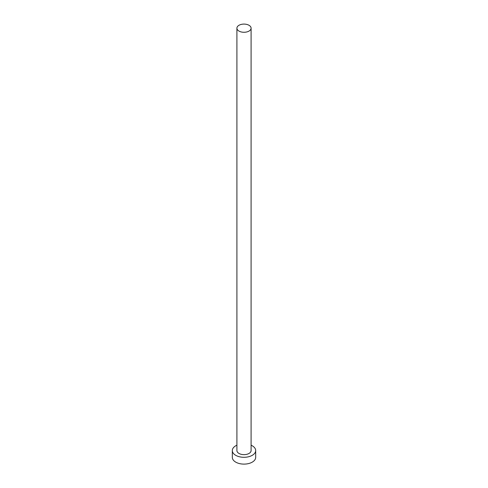 <?xml version="1.0" encoding="UTF-8"?>
<svg xmlns="http://www.w3.org/2000/svg" width="488" height="488" viewBox="0 0 488 488"><rect width="100%" height="100%" fill="white"/><g stroke="black" fill="none" stroke-linecap="round" stroke-linejoin="round"><path stroke-width="0.73" d="M238.986 31.079A7.094 4.093 0 0 0 246.714 31.964A7.094 4.093 0 0 0 251.094 28.182A7.094 4.093 0 0 0 249.014 25.291A7.094 4.093 0 0 0 241.286 24.4A7.094 4.093 0 0 0 236.906 28.182A7.094 4.093 0 0 0 238.986 31.079M236.906 28.182L236.906 450.558A7.094 4.093 0 0 0 238.986 453.45A7.094 4.093 0 0 0 246.714 454.34A7.094 4.093 0 0 0 251.094 450.558L251.094 28.182M236.906 445.196A11.681 6.747 0 0 0 232.319 450.558A11.681 6.747 0 0 0 235.741 455.328A11.681 6.747 0 0 0 248.471 456.786A11.681 6.747 0 0 0 255.681 450.558A11.681 6.747 0 0 0 252.259 445.788A11.681 6.747 0 0 0 251.094 445.196M232.319 450.558L232.319 457.372A11.681 6.747 0 0 0 235.741 462.136A11.681 6.747 0 0 0 248.471 463.6A11.681 6.747 0 0 0 255.681 457.372L255.681 450.558"/></g></svg>
